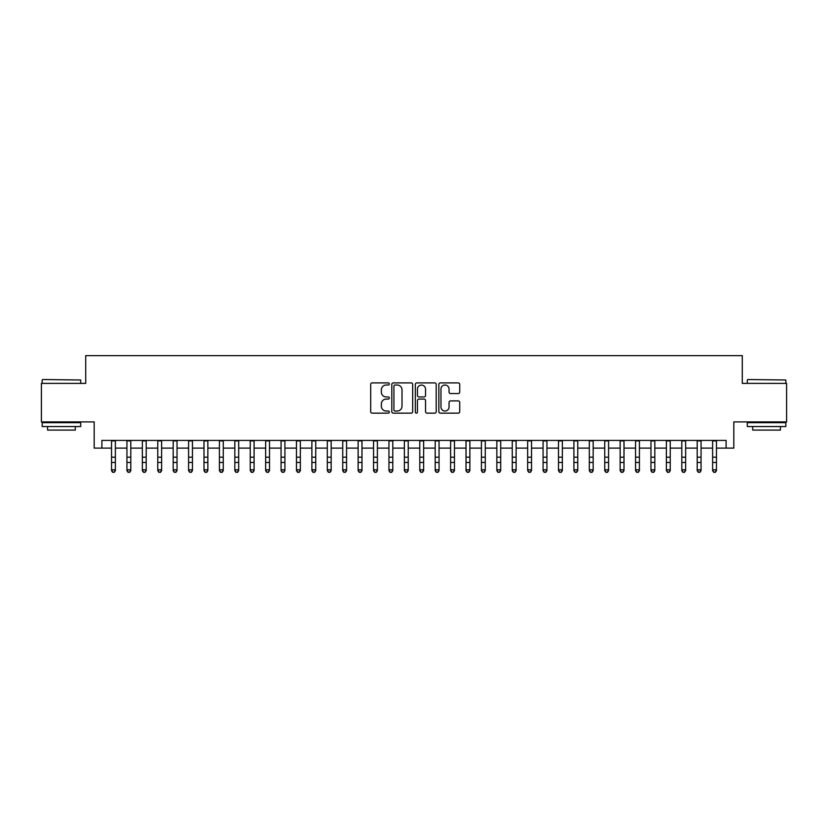 <?xml version="1.0" encoding="UTF-8"?>
<svg xmlns="http://www.w3.org/2000/svg" width="828" height="828" viewBox="0 0 828 828"><rect width="100%" height="100%" fill="white"/><g stroke="black" fill="none" stroke-linecap="round" stroke-linejoin="round"><path stroke-width="1.24" d="M389.336 383.954A1.056 1.056 0 0 0 388.28 382.898L372.207 382.898A1.511 1.511 0 0 0 370.696 384.409L370.696 411.64A1.511 1.511 0 0 0 372.207 413.151L388.28 413.151A1.056 1.056 0 0 0 389.336 412.096A1.056 1.056 0 0 0 388.28 411.03L386.2 411.03A4.844 4.844 0 0 1 381.356 406.196L381.356 403.919A4.844 4.844 0 0 1 386.2 399.086L388.28 399.086A1.056 1.056 0 0 0 389.336 398.02A1.056 1.056 0 0 0 388.28 396.964L386.2 396.964A4.844 4.844 0 0 1 381.356 392.12L381.356 389.853A4.844 4.844 0 0 1 386.2 385.01L388.28 385.01A1.056 1.056 0 0 0 389.336 383.954M458.215 393.559A1.511 1.511 0 0 0 459.726 392.048L459.726 384.409A1.511 1.511 0 0 0 458.215 382.898L440.361 382.898A1.511 1.511 0 0 0 438.85 384.409L438.85 411.64A1.511 1.511 0 0 0 440.361 413.151L458.215 413.151A1.511 1.511 0 0 0 459.726 411.64L459.726 402.408A1.511 1.511 0 0 0 458.215 400.897L450.577 400.897A1.511 1.511 0 0 0 449.055 402.408L449.055 406.983A4.047 4.047 0 0 1 445.009 411.03A4.047 4.047 0 0 1 440.962 406.983L440.962 389.056A4.047 4.047 0 0 1 445.009 385.01A4.047 4.047 0 0 1 449.055 389.056L449.055 392.048A1.511 1.511 0 0 0 450.577 393.559L458.215 393.559M101.896 448.114L101.896 440.403L726.104 440.403L726.104 448.114L733.815 448.114L733.815 421.907L786.6 421.907L786.6 383.385L742.292 383.385L742.292 355.636L85.708 355.636L85.708 383.385L41.4 383.385L41.4 421.907L94.185 421.907L94.185 448.114L111.532 448.114M412.675 384.409A1.511 1.511 0 0 0 411.164 382.898L393.31 382.898A1.511 1.511 0 0 0 391.799 384.409L391.799 411.64A1.511 1.511 0 0 0 393.31 413.151L411.164 413.151A1.511 1.511 0 0 0 412.675 411.64L412.675 384.409M416.836 382.898L434.69 382.898A1.511 1.511 0 0 1 436.201 384.409L436.201 411.64A1.511 1.511 0 0 1 434.69 413.151L427.051 413.151A1.511 1.511 0 0 1 425.54 411.64L425.54 400.597A1.511 1.511 0 0 0 424.019 399.086L418.958 399.086A1.511 1.511 0 0 0 417.447 400.597L417.447 412.096A1.056 1.056 0 0 1 416.38 413.151A1.056 1.056 0 0 1 415.325 412.096L415.325 384.409A1.511 1.511 0 0 1 416.836 382.898M115.382 448.114L126.943 448.114M130.793 448.114L142.354 448.114M146.204 448.114L157.765 448.114M161.615 448.114L173.176 448.114M177.026 448.114L188.587 448.114M192.448 448.114L203.998 448.114M207.859 448.114L219.42 448.114M223.27 448.114L234.831 448.114M238.681 448.114L250.242 448.114M254.092 448.114L265.653 448.114M269.504 448.114L281.065 448.114M284.915 448.114L296.476 448.114M300.336 448.114L311.887 448.114M315.747 448.114L327.308 448.114M331.159 448.114L342.72 448.114M346.57 448.114L358.131 448.114M361.981 448.114L373.542 448.114M377.392 448.114L388.953 448.114M392.803 448.114L404.364 448.114M408.225 448.114L419.775 448.114M423.636 448.114L435.197 448.114M439.047 448.114L450.608 448.114M454.458 448.114L466.019 448.114M469.869 448.114L481.43 448.114M485.28 448.114L496.841 448.114M500.692 448.114L512.253 448.114M516.113 448.114L527.664 448.114M531.524 448.114L543.085 448.114M546.935 448.114L558.496 448.114M562.347 448.114L573.907 448.114M577.758 448.114L589.319 448.114M593.169 448.114L604.73 448.114M608.58 448.114L620.141 448.114M624.001 448.114L635.552 448.114M639.413 448.114L650.974 448.114M654.824 448.114L666.385 448.114M670.235 448.114L681.796 448.114M685.646 448.114L697.207 448.114M701.057 448.114L712.618 448.114M716.468 448.114L726.104 448.114M394.977 385.01A1.056 1.056 0 0 0 393.921 386.076L393.921 409.974A1.056 1.056 0 0 0 394.977 411.03L397.171 411.03A4.844 4.844 0 0 0 402.015 406.196L402.015 389.853A4.844 4.844 0 0 0 397.171 385.01L394.977 385.01M425.54 389.139A4.047 4.047 0 0 0 421.493 385.092A4.047 4.047 0 0 0 417.447 389.139L417.447 395.453A1.511 1.511 0 0 0 418.958 396.964L424.019 396.964A1.511 1.511 0 0 0 425.54 395.453L425.54 389.139M115.382 440.403L115.382 470.666L114.223 472.364L112.68 472.022L114.223 472.364M111.532 440.403L111.532 469.807L115.382 469.807L114.223 472.022M112.68 472.364L111.532 470.666L111.532 469.807L112.68 472.022M42.632 379.524L80.699 379.99L42.632 379.524M61.438 426.534L42.166 426.534L42.166 422.684L80.699 422.684L80.699 426.534L61.438 426.534M75.307 426.534L75.307 430.084L47.569 430.084L47.569 426.534M747.756 379.524L785.834 379.99L747.756 379.524M766.562 426.534L747.301 426.534L747.301 422.684L785.834 422.684L785.834 426.534L766.562 426.534M780.431 426.534L780.431 430.084L752.693 430.084L752.693 426.534M130.793 440.403L130.793 470.666L129.634 472.364L128.092 472.022L129.634 472.364M126.943 440.403L126.943 469.807L130.793 469.807L129.634 472.022M128.092 472.364L126.943 470.666L126.943 469.807L128.092 472.022M146.204 440.403L146.204 470.666L145.045 472.364L143.513 472.022L145.045 472.364M142.354 440.403L142.354 469.807L146.204 469.807L145.045 472.022M143.513 472.364L142.354 470.666L142.354 469.807L143.513 472.022M161.615 440.403L161.615 470.666L160.466 472.364L158.924 472.022L160.466 472.364M157.765 440.403L157.765 469.807L161.615 469.807L160.466 472.022M158.924 472.364L157.765 470.666L157.765 469.807L158.924 472.022M177.026 440.403L177.026 470.666L175.878 472.364L174.335 472.022L175.878 472.364M173.176 440.403L173.176 469.807L177.026 469.807L175.878 472.022M174.335 472.364L173.176 470.666L173.176 469.807L174.335 472.022M192.448 440.403L192.448 470.666L191.289 472.364L189.747 472.022L191.289 472.364M188.587 440.403L188.587 469.807L192.448 469.807L191.289 472.022M189.747 472.364L188.587 470.666L188.587 469.807L189.747 472.022M207.859 440.403L207.859 470.666L206.7 472.364L205.158 472.022L206.7 472.364M203.998 440.403L203.998 469.807L207.859 469.807L206.7 472.022M205.158 472.364L203.998 470.666L203.998 469.807L205.158 472.022M223.27 440.403L223.27 470.666L222.111 472.364L220.569 472.022L222.111 472.364M219.42 440.403L219.42 469.807L223.27 469.807L222.111 472.022M220.569 472.364L219.42 470.666L219.42 469.807L220.569 472.022M238.681 440.403L238.681 470.666L237.522 472.364L235.98 472.022L237.522 472.364M234.831 440.403L234.831 469.807L238.681 469.807L237.522 472.022M235.98 472.364L234.831 470.666L234.831 469.807L235.98 472.022M254.092 440.403L254.092 470.666L252.933 472.364L251.401 472.022L252.933 472.364M250.242 440.403L250.242 469.807L254.092 469.807L252.933 472.022M251.401 472.364L250.242 470.666L250.242 469.807L251.401 472.022M269.504 440.403L269.504 470.666L268.355 472.364L266.813 472.022L268.355 472.364M265.653 440.403L265.653 469.807L269.504 469.807L268.355 472.022M266.813 472.364L265.653 470.666L265.653 469.807L266.813 472.022M284.915 440.403L284.915 470.666L283.766 472.364L282.224 472.022L283.766 472.364M281.065 440.403L281.065 469.807L284.915 469.807L283.766 472.022M282.224 472.364L281.065 470.666L281.065 469.807L282.224 472.022M300.336 440.403L300.336 470.666L299.177 472.364L297.635 472.022L299.177 472.364M296.476 440.403L296.476 469.807L300.336 469.807L299.177 472.022M297.635 472.364L296.476 470.666L296.476 469.807L297.635 472.022M315.747 440.403L315.747 470.666L314.588 472.364L313.046 472.022L314.588 472.364M311.887 440.403L311.887 469.807L315.747 469.807L314.588 472.022M313.046 472.364L311.887 470.666L311.887 469.807L313.046 472.022M331.159 440.403L331.159 470.666L329.999 472.364L328.457 472.022L329.999 472.364M327.308 440.403L327.308 469.807L331.159 469.807L329.999 472.022M328.457 472.364L327.308 470.666L327.308 469.807L328.457 472.022M346.57 440.403L346.57 470.666L345.411 472.364L343.868 472.022L345.411 472.364M342.72 440.403L342.72 469.807L346.57 469.807L345.411 472.022M343.868 472.364L342.72 470.666L342.72 469.807L343.868 472.022M361.981 440.403L361.981 470.666L360.822 472.364L359.29 472.022L360.822 472.364M358.131 440.403L358.131 469.807L361.981 469.807L360.822 472.022M359.29 472.364L358.131 470.666L358.131 469.807L359.29 472.022M377.392 440.403L377.392 470.666L376.243 472.364L374.701 472.022L376.243 472.364M373.542 440.403L373.542 469.807L377.392 469.807L376.243 472.022M374.701 472.364L373.542 470.666L373.542 469.807L374.701 472.022M392.803 440.403L392.803 470.666L391.654 472.364L390.112 472.022L391.654 472.364M388.953 440.403L388.953 469.807L392.803 469.807L391.654 472.022M390.112 472.364L388.953 470.666L388.953 469.807L390.112 472.022M408.225 440.403L408.225 470.666L407.065 472.364L405.523 472.022L407.065 472.364M404.364 440.403L404.364 469.807L408.225 469.807L407.065 472.022M405.523 472.364L404.364 470.666L404.364 469.807L405.523 472.022M423.636 440.403L423.636 470.666L422.477 472.364L420.934 472.022L422.477 472.364M419.775 440.403L419.775 469.807L423.636 469.807L422.477 472.022M420.934 472.364L419.775 470.666L419.775 469.807L420.934 472.022M439.047 440.403L439.047 470.666L437.888 472.364L436.346 472.022L437.888 472.364M435.197 440.403L435.197 469.807L439.047 469.807L437.888 472.022M436.346 472.364L435.197 470.666L435.197 469.807L436.346 472.022M454.458 440.403L454.458 470.666L453.299 472.364L451.757 472.022L453.299 472.364M450.608 440.403L450.608 469.807L454.458 469.807L453.299 472.022M451.757 472.364L450.608 470.666L450.608 469.807L451.757 472.022M469.869 440.403L469.869 470.666L468.71 472.364L467.178 472.022L468.71 472.364M466.019 440.403L466.019 469.807L469.869 469.807L468.71 472.022M467.178 472.364L466.019 470.666L466.019 469.807L467.178 472.022M485.28 440.403L485.28 470.666L484.132 472.364L482.589 472.022L484.132 472.364M481.43 440.403L481.43 469.807L485.28 469.807L484.132 472.022M482.589 472.364L481.43 470.666L481.43 469.807L482.589 472.022M500.692 440.403L500.692 470.666L499.543 472.364L498.001 472.022L499.543 472.364M496.841 440.403L496.841 469.807L500.692 469.807L499.543 472.022M498.001 472.364L496.841 470.666L496.841 469.807L498.001 472.022M516.113 440.403L516.113 470.666L514.954 472.364L513.412 472.022L514.954 472.364M512.253 440.403L512.253 469.807L516.113 469.807L514.954 472.022M513.412 472.364L512.253 470.666L512.253 469.807L513.412 472.022M531.524 440.403L531.524 470.666L530.365 472.364L528.823 472.022L530.365 472.364M527.664 440.403L527.664 469.807L531.524 469.807L530.365 472.022M528.823 472.364L527.664 470.666L527.664 469.807L528.823 472.022M546.935 440.403L546.935 470.666L545.776 472.364L544.234 472.022L545.776 472.364M543.085 440.403L543.085 469.807L546.935 469.807L545.776 472.022M544.234 472.364L543.085 470.666L543.085 469.807L544.234 472.022M562.347 440.403L562.347 470.666L561.187 472.364L559.645 472.022L561.187 472.364M558.496 440.403L558.496 469.807L562.347 469.807L561.187 472.022M559.645 472.364L558.496 470.666L558.496 469.807L559.645 472.022M577.758 440.403L577.758 470.666L576.598 472.364L575.067 472.022L576.598 472.364M573.907 440.403L573.907 469.807L577.758 469.807L576.598 472.022M575.067 472.364L573.907 470.666L573.907 469.807L575.067 472.022M593.169 440.403L593.169 470.666L592.02 472.364L590.478 472.022L592.02 472.364M589.319 440.403L589.319 469.807L593.169 469.807L592.02 472.022M590.478 472.364L589.319 470.666L589.319 469.807L590.478 472.022M608.58 440.403L608.58 470.666L607.431 472.364L605.889 472.022L607.431 472.364M604.73 440.403L604.73 469.807L608.58 469.807L607.431 472.022M605.889 472.364L604.73 470.666L604.73 469.807L605.889 472.022M624.001 440.403L624.001 470.666L622.842 472.364L621.3 472.022L622.842 472.364M620.141 440.403L620.141 469.807L624.001 469.807L622.842 472.022M621.3 472.364L620.141 470.666L620.141 469.807L621.3 472.022M639.413 440.403L639.413 470.666L638.253 472.364L636.711 472.022L638.253 472.364M635.552 440.403L635.552 469.807L639.413 469.807L638.253 472.022M636.711 472.364L635.552 470.666L635.552 469.807L636.711 472.022M654.824 440.403L654.824 470.666L653.665 472.364L652.122 472.022L653.665 472.364M650.974 440.403L650.974 469.807L654.824 469.807L653.665 472.022M652.122 472.364L650.974 470.666L650.974 469.807L652.122 472.022M670.235 440.403L670.235 470.666L669.076 472.364L667.534 472.022L669.076 472.364M666.385 440.403L666.385 469.807L670.235 469.807L669.076 472.022M667.534 472.364L666.385 470.666L666.385 469.807L667.534 472.022M685.646 440.403L685.646 470.666L684.487 472.364L682.955 472.022L684.487 472.364M681.796 440.403L681.796 469.807L685.646 469.807L684.487 472.022M682.955 472.364L681.796 470.666L681.796 469.807L682.955 472.022M701.057 440.403L701.057 470.666L699.908 472.364L698.366 472.022L699.908 472.364M697.207 440.403L697.207 469.807L701.057 469.807L699.908 472.022M698.366 472.364L697.207 470.666L697.207 469.807L698.366 472.022M716.468 440.403L716.468 470.666L715.32 472.364L713.777 472.022L715.32 472.364M712.618 440.403L712.618 469.807L716.468 469.807L715.32 472.022M713.777 472.364L712.618 470.666L712.618 469.807L713.777 472.022M115.382 457.18L111.532 457.18M115.382 462.469L111.532 462.469M115.382 440.91L111.532 440.91M130.793 457.18L126.943 457.18M130.793 462.469L126.943 462.469M130.793 440.91L126.943 440.91M146.204 457.18L142.354 457.18M146.204 462.469L142.354 462.469M146.204 440.91L142.354 440.91M161.615 457.18L157.765 457.18M161.615 462.469L157.765 462.469M161.615 440.91L157.765 440.91M177.026 457.18L173.176 457.18M177.026 462.469L173.176 462.469M177.026 440.91L173.176 440.91M192.448 457.18L188.587 457.18M192.448 462.469L188.587 462.469M192.448 440.91L188.587 440.91M207.859 457.18L203.998 457.18M207.859 462.469L203.998 462.469M207.859 440.91L203.998 440.91M223.27 457.18L219.42 457.18M223.27 462.469L219.42 462.469M223.27 440.91L219.42 440.91M238.681 457.18L234.831 457.18M238.681 462.469L234.831 462.469M238.681 440.91L234.831 440.91M254.092 457.18L250.242 457.18M254.092 462.469L250.242 462.469M254.092 440.91L250.242 440.91M269.504 457.18L265.653 457.18M269.504 462.469L265.653 462.469M269.504 440.91L265.653 440.91M284.915 457.18L281.065 457.18M284.915 462.469L281.065 462.469M284.915 440.91L281.065 440.91M300.336 457.18L296.476 457.18M300.336 462.469L296.476 462.469M300.336 440.91L296.476 440.91M315.747 457.18L311.887 457.18M315.747 462.469L311.887 462.469M315.747 440.91L311.887 440.91M331.159 457.18L327.308 457.18M331.159 462.469L327.308 462.469M331.159 440.91L327.308 440.91M346.57 457.18L342.72 457.18M346.57 462.469L342.72 462.469M346.57 440.91L342.72 440.91M361.981 457.18L358.131 457.18M361.981 462.469L358.131 462.469M361.981 440.91L358.131 440.91M377.392 457.18L373.542 457.18M377.392 462.469L373.542 462.469M377.392 440.91L373.542 440.91M392.803 457.18L388.953 457.18M392.803 462.469L388.953 462.469M392.803 440.91L388.953 440.91M408.225 457.18L404.364 457.18M408.225 462.469L404.364 462.469M408.225 440.91L404.364 440.91M423.636 457.18L419.775 457.18M423.636 462.469L419.775 462.469M423.636 440.91L419.775 440.91M439.047 457.18L435.197 457.18M439.047 462.469L435.197 462.469M439.047 440.91L435.197 440.91M454.458 457.18L450.608 457.18M454.458 462.469L450.608 462.469M454.458 440.91L450.608 440.91M469.869 457.18L466.019 457.18M469.869 462.469L466.019 462.469M469.869 440.91L466.019 440.91M485.28 457.18L481.43 457.18M485.28 462.469L481.43 462.469M485.28 440.91L481.43 440.91M500.692 457.18L496.841 457.18M500.692 462.469L496.841 462.469M500.692 440.91L496.841 440.91M516.113 457.18L512.253 457.18M516.113 462.469L512.253 462.469M516.113 440.91L512.253 440.91M531.524 457.18L527.664 457.18M531.524 462.469L527.664 462.469M531.524 440.91L527.664 440.91M546.935 457.18L543.085 457.18M546.935 462.469L543.085 462.469M546.935 440.91L543.085 440.91M562.347 457.18L558.496 457.18M562.347 462.469L558.496 462.469M562.347 440.91L558.496 440.91M577.758 457.18L573.907 457.18M577.758 462.469L573.907 462.469M577.758 440.91L573.907 440.91M593.169 457.18L589.319 457.18M593.169 462.469L589.319 462.469M593.169 440.91L589.319 440.91M608.58 457.18L604.73 457.18M608.58 462.469L604.73 462.469M608.58 440.91L604.73 440.91M624.001 457.18L620.141 457.18M624.001 462.469L620.141 462.469M624.001 440.91L620.141 440.91M639.413 457.18L635.552 457.18M639.413 462.469L635.552 462.469M639.413 440.91L635.552 440.91M654.824 457.18L650.974 457.18M654.824 462.469L650.974 462.469M654.824 440.91L650.974 440.91M670.235 457.18L666.385 457.18M670.235 462.469L666.385 462.469M670.235 440.91L666.385 440.91M685.646 457.18L681.796 457.18M685.646 462.469L681.796 462.469M685.646 440.91L681.796 440.91M701.057 457.18L697.207 457.18M701.057 462.469L697.207 462.469M701.057 440.91L697.207 440.91M716.468 457.18L712.618 457.18M716.468 462.469L712.618 462.469M716.468 440.91L712.618 440.91M42.166 383.385L42.166 379.99M50.953 422.684L50.953 421.907M71.922 422.684L71.922 421.907M80.699 383.385L80.699 379.99M747.301 383.385L747.301 379.99M756.078 422.684L756.078 421.907M777.047 422.684L777.047 421.907M785.834 383.385L785.834 379.99"/></g></svg>
